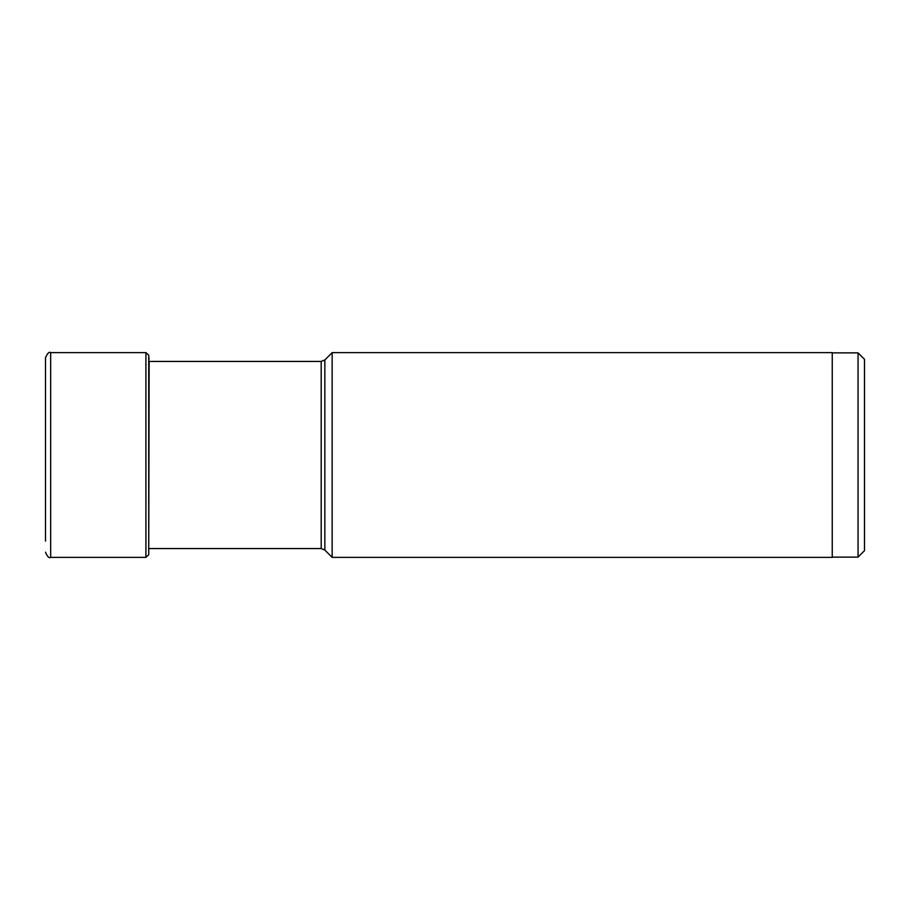 <?xml version="1.0" encoding="UTF-8"?>
<svg xmlns="http://www.w3.org/2000/svg" width="910" height="910" viewBox="0 0 910 910"><rect width="100%" height="100%" fill="white"/><g stroke="black" fill="none" stroke-linecap="round" stroke-linejoin="round"><path stroke-width="1.36" d="M45.5 541.097L45.5 357.789C47.422 353.251 49.14 351.533 50.664 352.625L50.664 557.375C49.14 558.467 47.422 556.749 45.5 552.211M858.05 557.125L858.05 352.875L864.5 359.325L864.5 550.675L858.05 557.125L832.252 557.125M332.15 352.625L832.252 352.625L832.252 557.375L332.15 557.375L332.15 352.625L324.847 359.928L321.196 361.441L321.196 548.559L324.847 550.072L324.847 359.928M50.664 352.625L145.918 352.625L145.918 557.375L50.664 557.375M149.149 361.441L148.728 554.747L148.728 355.253L145.918 352.625M149.012 359.757L148.728 355.253M148.728 554.747L145.918 557.375M858.05 352.875L832.252 352.875M324.847 550.072L332.15 557.375M321.196 548.559L149.012 548.559M321.196 361.441L149.012 361.441"/></g></svg>
